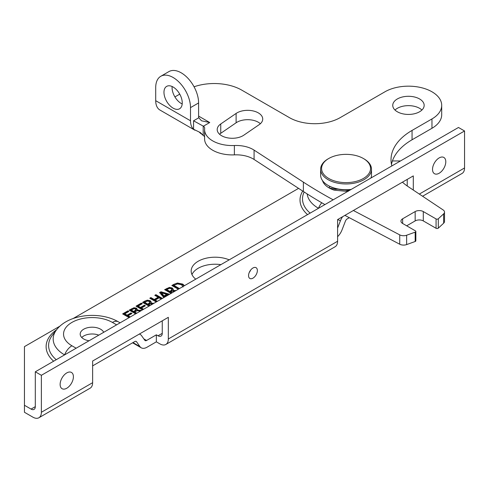 <?xml version="1.0" encoding="UTF-8"?>
<svg xmlns="http://www.w3.org/2000/svg" width="489" height="489" viewBox="0 0 489 489"><rect width="100%" height="100%" fill="white"/><g stroke="black" fill="none" stroke-linecap="round" stroke-linejoin="round"><path stroke-width="0.73" d="M436.072 228.29L436.072 218.938A1.436 0.831 0 0 0 438.309 218.791L438.309 228.143A1.436 0.831 180 0 1 436.072 228.29L423.291 220.912A5.746 3.319 0 0 0 415.167 220.912L406.677 225.814M443.645 213.852A5.746 3.319 0 0 0 444.513 212.098L444.513 221.444A5.746 3.319 180 0 1 443.645 223.204L443.645 213.852L438.309 218.791M444.513 212.098A5.746 3.319 0 0 0 443.113 209.922L408.559 186.902A71.816 41.461 0 0 1 402.429 182.171M194.06 86.785A38.9 22.457 180 0 1 241.731 90.11L289.409 117.635A35.905 20.734 0 0 0 340.185 117.635L384.947 91.791A33.246 19.193 180 0 1 421.176 87.629A33.246 19.193 180 0 1 441.701 105.361A33.246 19.193 180 0 1 431.964 118.937L412.056 130.429A71.816 41.461 0 0 0 391.017 159.75A71.816 41.461 0 0 0 391.83 165.954M174.915 96.926L179.738 94.139M333.174 199.818A475.773 274.684 180 0 1 303.369 182.128L254.078 150.111A23.937 13.82 0 0 0 234.378 145.514A27.684 15.984 180 0 1 204.591 129.573A27.684 15.984 180 0 1 204.671 128.375A5.104 2.946 0 0 0 204.683 128.155A5.104 2.946 0 0 0 203.393 126.199L193.558 120.795L198.791 117.77L201.468 120.783L209.744 122.531L198.601 116.095A8.979 5.183 120 0 0 198.791 117.77M415.173 241.505L415.173 232.153A1.436 0.831 0 0 0 415.846 231.45L415.846 240.802A1.436 0.831 180 0 1 415.173 241.505L406.64 244.586A5.746 3.319 180 0 1 399.727 244.225L399.727 234.873L353.376 210.49M399.727 234.873A5.746 3.319 0 0 0 406.64 235.233L406.64 244.586M415.173 232.153L406.64 235.233M415.846 231.45A1.436 0.831 0 0 0 415.424 230.863L402.643 223.479A5.746 3.319 180 0 1 400.956 221.138A5.746 3.319 180 0 1 402.643 218.791L402.643 223.479M415.167 220.912L415.167 211.56L402.643 218.791M415.167 211.56A5.746 3.319 180 0 1 423.291 211.56L423.291 220.912M436.072 218.938L423.291 211.56M220.747 123.968A15.08 8.704 0 0 0 217.202 129.573A15.08 8.704 0 0 0 227.11 137.751A15.08 8.704 0 0 0 243.815 135.184L259.182 124.652A15.08 8.704 0 0 0 262.727 119.041A15.08 8.704 0 0 0 252.819 110.862A15.08 8.704 0 0 0 236.114 113.43L220.747 123.968L220.747 133.314L236.114 122.782A15.08 8.704 180 0 1 260.368 123.717M419.562 98.949A15.709 9.071 0 0 0 402.441 96.987A15.709 9.071 0 0 0 392.746 105.361A15.709 9.071 0 0 0 408.456 114.432A15.709 9.071 0 0 0 424.165 105.361A15.709 9.071 0 0 0 419.562 98.949M322.483 180.545A23.937 13.82 0 0 0 334.225 190.172L348.027 191.474M399.727 244.225L344.904 215.386M324.922 204.585A475.773 274.684 180 0 1 303.369 191.48L254.078 159.463A23.937 13.82 0 0 0 234.378 154.866A27.684 15.984 180 0 1 204.591 138.925L204.591 129.573M204.591 136.951A5.104 2.946 0 0 0 203.192 135.422L200.294 132.892M441.701 105.361L441.701 114.713A33.246 19.193 180 0 1 431.964 128.283L412.056 139.781A71.816 41.461 0 0 0 391.475 164.426M443.645 223.204L438.309 228.143M394.996 110.037A15.709 9.071 180 0 1 419.562 108.301A15.709 9.071 180 0 1 421.915 110.037M219.555 134.249A15.08 8.704 180 0 1 220.747 133.314M190.502 107.623A24.603 14.205 -120 0 0 179.763 82.861A24.603 14.205 -120 0 0 160.808 76.272L168.907 71.596A24.603 14.205 60 0 1 187.862 78.191A24.603 14.205 60 0 1 198.601 102.947L190.502 107.623L190.502 120.771A20.428 11.797 -60 0 0 193.558 129.267L200.374 132.586L203.192 135.349L199.267 132.067M160.808 76.272A24.603 14.205 -120 0 0 155.71 87.537L155.71 100.685A20.428 11.797 120 0 0 159.946 110.037L194.873 130.202M203.192 135.422L203.192 126.07M182.195 103.968A12.928 7.463 60 0 1 181.205 103.454A12.928 7.463 60 0 1 172.122 86.516M173.106 108.13A12.928 7.463 -120 0 0 179.573 108.772A12.928 7.463 -120 0 0 179.573 93.845A12.928 7.463 -120 0 0 166.645 86.382A12.928 7.463 -120 0 0 164.665 96.743A12.928 7.463 -120 0 0 173.106 108.13M198.601 102.947L198.601 116.095M348.749 190.826L345.148 189.94M338.113 189.182L335.191 189.298L329.158 187.935A23.937 13.82 180 0 1 322.489 180.551M31.07 409.091A5.984 3.454 -120 0 0 34.065 409.385A5.984 3.454 -120 0 0 35.306 406.646L31.07 409.091L24.45 405.265L24.45 346.628L60.025 326.09M73.105 318.541L298.577 188.363M41.376 375.295L35.306 371.793L458.474 127.476L464.55 130.979L41.376 375.295L41.376 412.276A11.968 6.913 60 0 1 38.9 417.759A11.968 6.913 60 0 1 32.916 417.166L24.45 412.276L24.45 405.265M422.582 196.242L462.068 173.442A11.968 6.913 -120 0 0 464.55 167.959L464.55 130.979M139.341 334.066A11.968 6.913 -60 0 1 140.245 334.452A11.968 6.913 -60 0 1 141.59 335.699L144.83 340.301A2.873 1.656 120 0 0 145.147 340.601A2.873 1.656 120 0 0 146.584 340.46L156.346 334.824L158.026 335.796A5.984 3.454 -120 0 0 161.015 336.09A5.984 3.454 -120 0 0 162.256 333.351L162.256 320.833M38.9 417.759L90.153 388.168A11.968 6.913 -120 0 0 92.629 382.685L92.629 361.029L168.326 317.324L168.326 338.981A11.968 6.913 60 0 1 165.85 344.464A11.968 6.913 60 0 1 159.866 343.871L156.346 341.835L146.993 347.239A11.492 6.632 -60 0 1 141.248 347.807A11.492 6.632 -60 0 1 139.958 346.609L132.984 342.581M165.85 344.464L335.118 246.737A11.968 6.913 -120 0 0 337.599 241.254L337.599 219.598L413.297 175.899L413.297 190.056M407.221 185.979L407.221 179.402M337.599 228.076L340.368 220.93A11.968 6.913 -60 0 1 342.618 216.7M349.293 217.697L347.202 218.901A2.873 1.656 120 0 0 345.442 221.089L342 229.958A11.492 6.632 -60 0 1 337.599 236.682M35.306 406.646L35.306 371.793M249.243 272.501A6.223 3.594 120 0 0 250.606 270.142M257.367 270.533A6.223 3.594 -60 0 1 254.647 276.798A6.223 3.594 -60 0 1 249.855 278.467A6.223 3.594 -60 0 1 249.848 271.279A6.223 3.594 -60 0 1 256.077 267.685A6.223 3.594 -60 0 1 257.367 270.533M73.405 376.744A9.383 5.416 -60 0 1 69.304 386.188A9.383 5.416 -60 0 1 62.072 388.7A9.383 5.416 -60 0 1 62.072 377.869A9.383 5.416 -60 0 1 71.461 372.447A9.383 5.416 -60 0 1 73.405 376.744M445.797 161.749A9.383 5.416 -60 0 1 441.701 171.187A9.383 5.416 -60 0 1 434.47 173.705A9.383 5.416 -60 0 1 434.47 162.868A9.383 5.416 -60 0 1 443.853 157.452A9.383 5.416 -60 0 1 445.797 161.749M135.771 341.285L136.517 341.713A2.873 1.656 120 0 0 136.193 341.414A2.873 1.656 120 0 0 134.756 341.554L93.295 365.491A2.873 1.656 120 0 0 92.629 366.004M136.517 341.713L139.958 346.609M156.346 334.824L156.346 341.835M89.041 340.766A11.968 6.913 180 0 1 83.692 338.981A11.968 6.913 180 0 1 80.19 334.097A11.968 6.913 180 0 1 87.58 327.716A11.968 6.913 180 0 1 100.624 329.213A11.968 6.913 180 0 1 103.711 332.294M98.784 335.142A11.968 6.913 0 0 0 81.736 337.496M166.718 289.574L166.718 290.356L169.903 292.19L171.981 290.484L171.981 289.702L171.132 288.657L169.469 288.321L166.718 289.574L169.903 291.407L171.981 289.671L171.981 290.417M400.497 160.948L392.422 160.948M220.912 264.635A23.937 13.82 0 0 0 191.957 274.537M195.753 279.158A23.937 13.82 180 0 1 191.175 271.028A23.937 13.82 180 0 1 204.249 258.712A23.937 13.82 180 0 1 229.194 259.848M144.658 302.312L144.658 303.094L147.837 304.928L149.915 303.223L149.915 302.44L149.066 301.395L147.409 301.059L144.658 302.312L147.837 304.146L149.921 302.41L149.915 303.156M131.254 310.032L131.254 310.815L133.729 312.245L136.021 310.594L135.404 308.914L134.09 308.651L131.254 310.032L133.729 311.462L136.058 309.635L136.021 310.246M140.129 311.273L137.647 310.539L135.948 311.267L134.671 312.006L136.767 313.211M161.401 292.85L164.078 295.906L166.694 294.396L161.401 292.85L161.401 293.632L164.078 296.689L166.694 295.179L166.694 294.396M183.094 286.994L181.572 284.751L177.544 283.913L174.799 284.91L173.943 285.405L179.439 288.577M171.089 293.394L164.622 289.659L169.402 287.416L172.214 287.929L173.332 289.396L172.941 290.374L176.009 290.552M174.597 291.371L172.134 291.206L170.844 291.951L172.214 292.746M149.029 306.132L142.556 302.398L144.738 301.138L147.336 300.154L150.154 300.668L151.266 302.135L150.875 303.113L153.949 303.296M152.531 304.109L150.068 303.944L148.778 304.69L150.154 305.484M142.501 309.904L136.028 306.169L141.321 303.113L142.323 303.687L138.155 306.096L140.471 307.434L144.365 305.191L145.361 305.766L141.474 308.015L143.625 309.256M135.642 313.865L129.169 310.13L133.98 307.746L136.419 308.143L137.232 309.268L137.085 309.898L141.321 310.582M129.108 317.63L122.641 313.895L127.935 310.839L128.937 311.42L124.768 313.828L127.085 315.167L130.973 312.917L131.975 313.498L128.087 315.741L130.233 316.982M156.248 301.964L149.781 298.229L150.905 297.581L154.224 299.494L158.118 297.245L154.799 295.332L155.924 294.684L162.397 298.418M161.272 299.066L159.121 297.825L155.227 300.075L157.372 301.316M163.87 297.563L159.579 292.569L160.967 291.768L169.616 294.244M168.454 294.916L167.965 294.769L164.732 296.64L164.982 296.921M178.314 289.225L171.847 285.49L173.772 284.378L177.476 283.015L182.758 284.085L184.445 285.686M184.066 285.906L182.758 284.867L177.476 283.797L172.519 285.882M173.943 285.405L173.943 286.187L178.76 288.968M168.711 294.769L160.967 292.55L160.031 293.094M160.967 291.768L160.967 292.55M164.732 296.64L164.732 297.067M164.078 295.906L164.078 296.689M161.718 298.81L155.924 295.46L155.478 295.723M158.118 297.245L158.118 298.027L154.224 300.277L150.905 298.363L150.459 298.62M156.7 301.707L155.227 300.857L155.227 300.075M150.905 297.581L150.905 298.363M154.224 299.494L154.224 300.277M155.924 294.684L155.924 295.46M129.561 317.373L128.087 316.524L128.087 315.741M131.297 313.889L130.973 313.7L127.085 315.949L124.768 314.61L124.768 313.828M128.259 311.811L127.935 311.621L123.32 314.286M127.935 310.839L127.935 311.621M127.085 315.167L127.085 315.949M130.973 312.917L130.973 313.7M140.777 310.98L137.085 310.68L137.042 309.873M137.152 309.665L136.419 308.926L133.98 308.528L129.848 310.521M134.671 312.006L134.671 312.789L136.089 313.602M133.98 307.746L133.98 308.528M137.085 309.898L137.085 310.68M133.729 311.462L133.729 312.245M142.947 309.647L141.474 308.797L141.474 308.015M144.689 306.157L144.365 305.973L140.471 308.217L138.155 306.878L138.155 306.096M141.651 304.079L141.321 303.895L136.706 306.56M141.321 303.113L141.321 303.895M140.471 307.434L140.471 308.217M144.365 305.191L144.365 305.973M152.715 304.005L150.875 303.895L150.875 303.113M151.205 302.526L150.154 301.45L147.336 300.937L143.234 302.789M149.475 305.876L148.778 305.472L148.778 304.69M147.837 304.146L147.837 304.928M174.781 291.267L172.941 291.157L172.941 290.374M173.271 289.788L172.214 288.712L169.402 288.198L165.3 290.05M171.541 293.137L170.844 292.734L170.844 291.951M169.903 291.407L169.903 292.19M351.181 189.42A25.434 14.682 180 0 1 328.076 185.423L328.755 185.814A24.474 14.132 -0 0 0 350.711 189.695M328.076 185.423A25.434 14.682 180 0 1 320.625 175.038L320.625 169.273A25.434 14.682 -0 0 0 340.546 183.607A25.434 14.682 -0 0 0 369.103 175.49A25.434 14.682 -0 0 0 371.493 169.273A25.434 14.682 -0 0 0 364.048 158.888L363.37 158.497A24.474 14.132 180 0 1 368.235 174.469A24.474 14.132 180 0 1 332.013 180.062A24.474 14.132 180 0 1 328.755 158.497A24.474 14.132 180 0 1 363.37 158.497M371.493 169.273L371.493 175.038A25.434 14.682 180 0 1 370.974 177.996M328.755 158.497L328.076 158.888A25.434 14.682 -0 0 0 323.021 163.051A25.434 14.682 -0 0 0 320.625 169.273M209.744 122.531L203.393 126.199M190.502 120.771L155.71 100.685M193.558 129.267L193.558 120.795M236.114 113.43L236.114 122.782M431.964 118.937L431.964 128.283M412.056 130.429L412.056 139.781M303.369 182.128L303.369 191.48M254.078 150.111L254.078 159.463M234.378 145.514L234.378 154.866M348.712 189.866L348.431 190.734M329.684 186.321L329.158 187.935M335.436 188.546L335.191 189.298M464.55 167.959L419.324 194.072M162.256 333.351L158.026 335.796M92.629 382.685L41.376 412.276M307.171 193.919A38.979 22.506 0 0 0 318.486 208.296A11.968 6.913 120 0 1 321.744 202.758M337.832 219.469L340.368 220.93M310.16 213.106A43.558 25.147 180 0 1 304.164 191.994M302.722 191.058A46.045 26.583 0 0 0 307.55 214.61M337.599 241.254L168.326 338.981M76.143 348.211L71.926 345.778A28.613 16.522 180 0 1 71.926 322.416A28.613 16.522 180 0 1 112.391 322.416L116.608 324.849M64.603 354.873A11.968 6.913 -60 0 1 71.926 345.778M120.117 322.826L118.375 321.823A11.968 6.913 120 0 0 112.391 322.416M118.375 321.823C99.964 311.059 68.674 313.889 56.571 329.794A38.979 22.506 0 0 0 64.579 354.886M56.253 359.696A43.558 25.147 180 0 1 52.396 335.191L56.571 329.794M146.584 340.46L143.809 338.859M56.638 329.714A46.045 26.583 0 0 0 53.649 361.2M182.758 284.085L182.758 284.867M173.772 284.378L173.772 285.16M177.476 283.015L177.476 283.797M140.777 310.197L140.777 310.9M131.413 308.834L131.413 309.616M136.419 308.143L136.419 308.926M135.007 310.723L135.007 311.505M144.738 301.138L144.738 301.921M147.336 300.154L147.336 300.937M150.154 300.668L150.154 301.45M148.827 303.577L148.827 304.36M166.804 288.4L166.804 289.182M169.402 287.416L169.402 288.198M172.214 287.929L172.214 288.712M170.893 290.839L170.893 291.621M200.826 133.595L199.176 132.03M140.245 334.452L139.457 333.993M141.248 347.807L132.592 342.807"/></g></svg>
